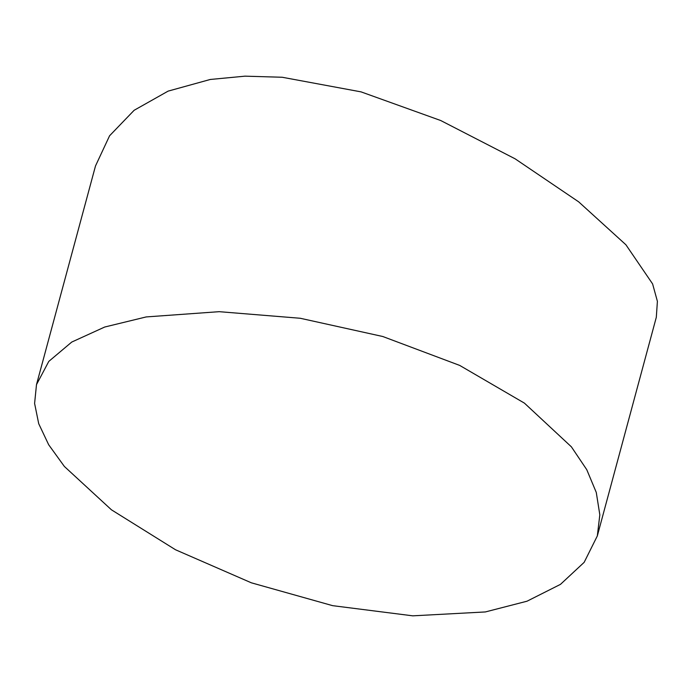 <?xml version="1.0" encoding="UTF-8"?>
<svg xmlns="http://www.w3.org/2000/svg" width="692" height="692" viewBox="0 0 692 692"><rect width="100%" height="100%" fill="white"/><g stroke="black" fill="none" stroke-linecap="round" stroke-linejoin="round"><path stroke-width="1.04" d="M485.351 611.944L527.01 601.21L560.477 584.359L584.16 562.337L597.317 535.945L599.826 514.822L596.279 492.453L586.781 469.721L571.393 446.833L524.415 403.125L459.704 365.419L382.788 336.511L300.25 318.268L219.139 311.677L146.211 316.927L104.726 327.022L71.752 342.056L48.795 361.397L36.494 384.622L34.6 403.436L38.717 423.703L48.674 444.74L64.373 466.46L111.447 509.814L175.552 549.777L251.352 582.811L332.644 605.664L412.795 615.837L485.351 611.944M36.494 384.622L95.496 165.968L109.578 135.779L134.144 110.279L168.13 91.119L210.281 79.468L245.011 76.163L282.172 77.253L361.077 91.88L440.709 120.52L515.107 158.814L578.676 201.848L625.914 244.778L652.599 283.91L657.4 301.34L656.31 317.282L597.317 535.937"/></g></svg>
